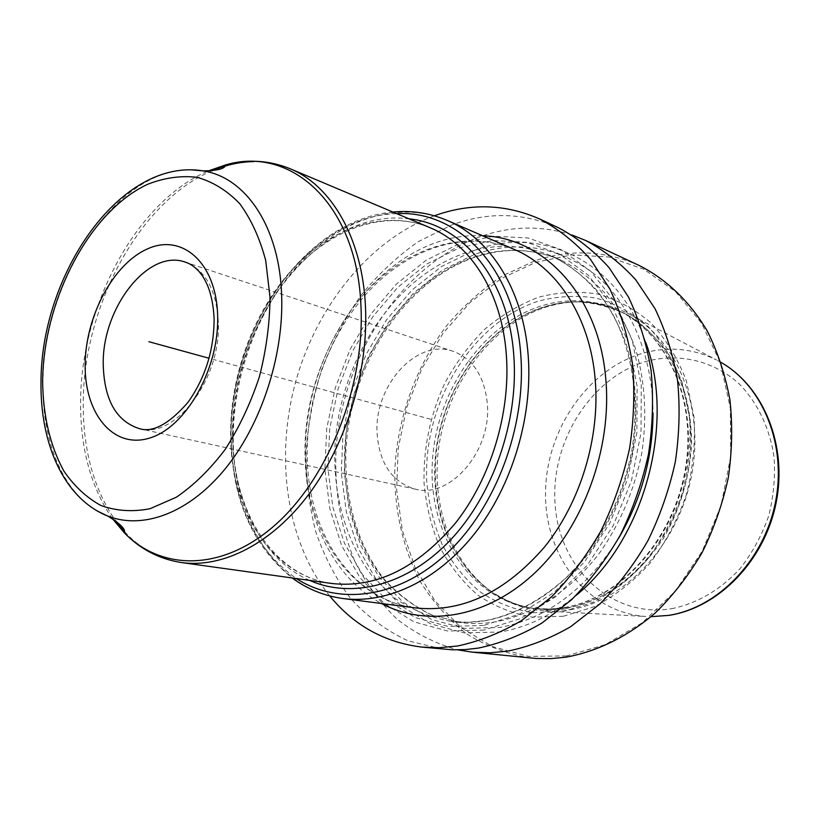 <?xml version="1.0" encoding="UTF-8"?>
<svg xmlns="http://www.w3.org/2000/svg" width="820" height="820" viewBox="0 0 820 820"><rect width="100%" height="100%" fill="white"/><g stroke="black" fill="none" stroke-linecap="round" stroke-linejoin="round"><path stroke-width="0.61" stroke-dasharray="4.1 3.07" d="M639.231 265.506C605.129 250.438 570.33 248.88 534.824 260.832L502.25 275.961C481.719 289.532 463.167 306.127 446.613 325.745C415.514 367.001 397.085 419.02 394.758 471.459C394.553 510.696 403.05 548.426 419.963 581.042C432.693 601.706 448.232 619.295 466.57 633.819C486.301 646.211 507.836 654.298 531.186 658.081M571.878 234.961C541.22 225.162 510.388 225.828 479.382 236.959C400.98 265.711 342.452 356.423 336.067 449.462C334.222 489.786 340.587 527.311 355.162 562.038C366.294 583.85 380.244 602.884 397.013 619.12C415.217 633.399 435.44 643.649 457.683 649.86M434.333 215.793L432.13 216.613C368.108 241.295 315.885 307.52 295.22 383.391C274.854 459.333 286.662 542.707 329.712 595.945M558.748 227.909C523.795 212.523 488.084 211.55 451.625 225.008L418.149 241.726C397.034 256.537 377.917 274.505 360.81 295.63C345.087 318.18 332.131 342.596 321.932 368.867C313.455 395.814 308.176 423.243 306.106 451.154C305.942 478.941 309.15 505.755 315.72 531.596C324.218 556.462 335.892 578.828 350.765 598.692C367.329 616.701 386.404 630.744 408.001 640.809L442.8 649.204M645.699 342.258C617.911 260.001 540.708 225.223 474.39 250.356L441.724 266.408L412.081 289.942L386.589 319.728L366.14 354.373L351.452 392.452L343.047 432.447L341.284 472.822L346.347 511.977L358.196 548.283L376.575 580.088L400.959 605.775L430.51 623.815L464.038 632.896L500.005 632.025C526.594 627.587 551.932 615.389 576.009 595.443M566.446 655.928L528.234 656.379L492.553 646.601L461.035 627.649L434.959 600.896L415.217 567.932L402.353 530.438L396.654 490.093L398.161 448.581L406.699 407.53L421.9 368.508L443.241 333.043L469.962 302.611L501.153 278.615L535.655 262.318L572.063 254.846L608.737 257.008L643.854 269.257L675.444 291.52L701.541 323.111L720.319 362.635L730.333 408.001L730.671 456.576L721.139 505.294L702.289 551.071L675.403 591.015L642.306 622.769L605.221 644.694L566.446 655.928M563.34 616.24L594.408 606.677C614.723 596.109 633.327 581.564 650.209 563.022C665.584 542.522 677.658 519.685 686.432 494.511C692.982 468.62 695.493 442.769 693.997 416.949L686.289 380.593C677.607 358.176 665.85 338.967 651.018 322.947C634.823 309.16 617.05 299.526 597.698 294.042C577.915 291.018 558.153 292.094 538.391 297.291C519.07 304.671 501.081 315.413 484.446 329.517C468.896 345.24 455.664 363.188 444.727 383.36C430.069 415.309 423.181 448.642 424.063 483.349C426.205 505.858 431.433 527.055 439.735 546.96C449.739 565.718 462.388 581.728 477.691 594.992C494.306 606.328 512.572 613.729 532.508 617.204L563.34 616.24M570.33 609.68C625.824 600.742 678.991 543.67 691.783 474.411C704.851 405.183 675.495 337.133 627.054 313.025C612.448 305.675 597.124 301.924 581.083 301.76C569.346 301.678 557.743 303.441 546.264 307.049C492.635 324.207 449.801 380.388 439.469 442.646C429.147 504.874 452.425 569.275 499.78 597.175C513.638 605.242 528.726 609.854 545.034 611.023L570.33 609.68M483.79 630.098L447.658 631.01L414.018 621.857L384.406 603.622L360 577.669L341.643 545.515L329.855 508.82L324.884 469.224L326.749 428.399L335.277 387.942L350.099 349.412L370.691 314.327L396.337 284.14L426.123 260.237L458.944 243.899L493.466 236.201L528.121 237.984L561.167 249.68L590.759 271.246L615.031 301.996L632.312 340.587L641.25 385L641.025 432.632L631.492 480.52L613.206 525.62L587.386 565.103L555.806 596.642L520.546 618.598L483.79 630.098M453.306 351.36C416.683 337.707 373.448 386.363 377.149 434.118C379.619 463.935 392.36 482.283 415.371 489.181C450.211 498.97 491.877 450.846 487.316 403.594C484.456 376.37 473.13 358.955 453.306 351.36L185.484 262.205C205.666 270.098 216.623 290.311 218.345 322.854C220.898 379.465 175.008 439.223 139.656 428.737L415.371 489.181M430.726 419.276L213.323 359.437M562.633 611.74L592.85 602.372C612.591 592.06 630.662 577.885 647.062 559.834C661.996 539.898 673.722 517.697 682.25 493.22C688.615 468.056 691.065 442.923 689.62 417.821L682.168 382.468C673.763 360.656 662.355 341.95 647.954 326.329C632.22 312.881 614.938 303.462 596.109 298.08C576.86 295.097 557.61 296.112 538.351 301.135C470.926 322.854 422.341 404.67 426.841 482.498C428.942 504.433 434.057 525.107 442.175 544.5C451.943 562.756 464.294 578.336 479.218 591.23C495.413 602.228 513.217 609.403 532.631 612.735L562.633 611.74M564.549 607.528C553.346 609.424 542.358 609.619 531.606 608.091C469.891 599.02 428.88 534.015 432.253 463.935C435.256 393.784 480.817 325.294 540.862 306.065C565.79 298.255 590.174 299.126 614.016 308.668C664.671 329.22 697.646 396.706 686.176 467.666C675.024 538.658 621.109 598.405 564.549 607.528M567.102 607.907C623.61 598.815 677.443 539.201 688.564 468.374C700.003 397.567 667.049 330.214 616.435 309.683C592.614 300.14 568.25 299.259 543.342 307.049C483.349 326.206 437.829 394.553 434.866 464.561C431.525 534.507 472.525 599.399 534.199 608.46L549.995 609.024L564.088 607.548C620.084 598.661 674.389 538.822 685.592 467.451C697.143 396.07 663.944 328.799 614.016 308.668L616.435 309.683C604.227 304.63 591.579 302.026 578.5 301.883C566.845 301.801 555.304 303.554 543.896 307.151C490.606 324.207 448.007 380.111 437.726 442.062C427.456 503.982 450.569 568.024 497.617 595.75C508.933 602.321 521.13 606.554 534.199 608.46C544.941 609.977 555.909 609.793 567.102 607.907M581.083 301.76L578.5 301.883C595.709 302.99 612.212 307.408 627.997 315.157C643.054 324.781 656.256 337.389 667.593 352.969C682.937 378.163 691.383 409.334 691.557 442.82C689.979 476.522 680.067 509.958 663.083 538.894C650.619 557.169 636.289 572.729 620.104 585.541C603.212 596.509 585.746 604.032 567.707 608.122C542.184 612.14 518.824 608.009 497.617 595.75L499.78 597.175M545.034 611.023L645.852 616.476C587.407 612.478 544.89 556.062 545.515 493.363C545.669 430.643 587.438 368.928 643.362 353.112C668.587 346.163 692.951 348.438 716.465 359.929L627.054 313.025M721.026 362.409L716.465 359.929L721.026 362.409M671.539 608.727C696.867 603.663 721.057 589.57 740.583 568.004C752.596 552.434 761.954 535.091 768.678 515.975C773.629 496.305 775.412 476.594 774.029 456.842C769.693 427.835 757.352 402.353 739.076 383.75C713.461 360.708 679.595 352.938 647.503 361.046C590.861 376.749 550.056 442.298 555.16 505.151C559.496 568.096 611.289 618.464 671.539 608.727M483.492 625.465L448.191 626.439L415.289 617.573L386.302 599.82L362.399 574.482L344.4 543.066L332.828 507.17L327.928 468.415L329.742 428.44L338.086 388.823L352.61 351.093L372.782 316.745L397.905 287.215L427.077 263.866L459.21 247.937L492.963 240.485L526.829 242.3L559.107 253.81L587.971 274.946L611.628 305.03L628.438 342.739L637.12 386.097L636.873 432.581L627.566 479.3L609.742 523.303L584.568 561.843L553.777 592.665L519.367 614.159L483.492 625.465M486.424 620.525C474.462 622.554 462.757 622.872 451.318 621.468C430.9 617.665 412.152 609.967 395.055 598.385L372.649 576.614C346.419 542.819 333.34 496.623 334.847 448.345C338.793 363.455 391.909 279.364 462.634 253.913C493.045 243.202 522.801 243.94 551.87 256.096L560.921 260.084C531.913 247.947 502.24 247.158 471.91 257.726C401.38 282.859 348.449 366.325 344.646 450.662C343.211 498.601 356.341 544.511 382.571 578.09C396.736 593.721 413.034 605.99 431.463 614.908L461.127 622.667C472.545 624.071 484.21 623.764 496.141 621.755C533.615 614.559 570.986 590.338 599.574 552.998C620.33 523.314 634.403 489.991 641.804 453.029C647.236 415.883 645.084 380.941 635.346 348.192C627.659 327.641 617.665 309.468 605.375 293.652C591.999 279.446 577.178 268.253 560.921 260.084C532.549 248.163 503.377 247.384 473.396 257.736C403.194 282.541 349.761 366.335 345.907 450.99C344.41 499.113 357.551 545.126 383.616 578.551C397.659 594.08 413.772 606.236 431.925 615.02L461.127 622.667L451.318 621.468L468.322 622.277L485.747 620.555C514.068 614.795 540.923 600.455 566.302 577.536C598.651 545.331 622.575 499.288 631.902 450.026C639.754 400.611 632.486 351.688 612.858 314.306C597.103 287.42 576.009 267.668 551.87 256.096C568.168 264.296 583.02 275.53 596.427 289.819C608.747 305.727 618.751 324.023 626.439 344.718C636.176 377.702 638.288 412.911 632.794 450.344C625.322 487.613 611.156 521.212 590.277 551.153C561.546 588.811 524.021 613.247 486.424 620.525M618.557 538.33C586.474 589.057 546.858 618.772 499.698 627.454L464.561 628.376L431.771 619.582L402.845 602.013L378.953 576.952L360.933 545.864L349.299 510.358L344.318 472.033L346.03 432.499L354.25 393.323L368.641 356.044L388.68 322.127L413.659 292.996L442.687 269.995L474.657 254.354C518.209 239.676 558.584 246.594 595.802 275.11C630.447 304.128 652.812 355.542 653.027 413.106M482.765 235.811C386.456 229.938 299.126 349.248 305.286 461.086C307.151 522.606 335.318 579.094 381.556 603.52M514.478 249.536C466.037 228.975 409.057 246.902 368.2 289.542C327.375 332.52 303.533 397.403 305.46 458.759C307.254 533.83 351.421 600.025 415.832 607.958C353.502 600.537 309.191 535.429 307.295 459.958C305.296 398.325 329.25 332.93 370.138 289.757C411.158 246.851 467.482 229.487 514.478 249.536M343.088 598.538C277.837 590.482 234.171 521.212 233.259 442.605C232.07 378.358 256.814 310.226 298.49 264.635C340.208 219.401 398.069 199.608 447.156 220.416M396.736 213.661C306.762 215.455 226.986 332.5 231.26 440.904C233.321 503.111 254.999 548.98 296.307 578.541M309.611 580.386C262.564 559.752 233.72 502.547 232.675 439.325C227.755 326.913 317.084 206.435 409.108 218.878M429.926 227.652C384.272 208.803 330.46 227.601 291.551 270.241C252.683 313.209 229.559 377.292 230.656 437.593C231.496 511.116 271.84 575.527 331.987 583.502C274.526 576.275 233.751 513.125 232.849 439.059C231.66 378.379 254.928 313.66 293.919 270.436C333.063 227.417 386.24 209.428 429.926 227.652M212.175 170.765C139.154 201.197 82.82 307.52 83.23 404.188C83.168 450.826 94.023 489.755 115.784 520.956M124.63 531.729C140.456 548.908 159.418 559.178 181.517 562.561M112.432 518.681C91.123 487.715 80.504 449.196 80.596 403.112C80.237 307.203 135.884 201.689 208.126 171.001M289.931 168.653C278.277 163.795 266.182 161.448 253.626 161.601M191.101 169.822C116.05 167.957 42.394 281.096 42.978 383.75C42.076 440.114 62.053 490.585 97.201 510.983M392.862 212.031C302.242 220.088 227.406 334.796 231.096 441.17C232.747 500.774 253.103 546.366 292.156 577.957"/><path stroke-width="1.23" d="M457.683 649.86L472.361 652.166L536.044 658.48L550.814 658.634L565.79 657.199C597.062 651.592 628.038 636.463 655.651 612.601C673.302 595.217 688.779 575.23 702.074 552.649C713.83 528.931 722.563 503.992 728.273 477.845C732.116 451.461 732.67 425.518 729.933 399.996C725.362 375.191 717.848 352.292 707.414 331.311C689.948 301.627 666.383 279.22 639.231 265.506L585.675 240.485L571.878 234.961M472.361 652.166L489.827 652.792L507.631 651.141C528.972 646.775 549.953 638.636 570.587 626.736L599.83 604.012C618.044 585.664 634.044 564.601 647.851 540.8C660.079 515.8 669.222 489.54 675.28 462.029C679.411 434.292 680.159 407.048 677.535 380.295C673.005 354.312 665.471 330.388 654.924 308.515L635.674 279.702C620.648 263.24 603.981 250.172 585.675 240.485M329.712 595.945C353.963 625.496 384.723 642.552 421.982 647.113L439.684 647.708L457.755 645.955C479.433 641.342 500.815 632.825 521.868 620.371L551.778 596.611C570.443 577.444 586.894 555.437 601.111 530.581C613.749 504.474 623.241 477.086 629.596 448.396C633.973 419.502 634.905 391.14 632.394 363.321C627.946 336.343 620.412 311.538 609.803 288.917L590.38 259.192C575.199 242.269 558.338 228.893 539.806 219.053C505.448 203.913 470.301 202.827 434.333 215.793M421.982 647.113L452.804 649.829L465.504 649.563L478.367 648.097C499.913 643.587 521.13 635.223 542.01 623.005L571.653 599.666C590.133 580.847 606.4 559.23 620.453 534.804C632.927 509.158 642.275 482.242 648.497 454.044C652.771 425.621 653.632 397.72 651.07 370.343C646.591 343.775 639.047 319.339 628.458 297.024L609.096 267.668C593.977 250.94 577.198 237.687 558.748 227.909L539.806 219.053M576.009 595.443C643.823 540.862 676.028 423.858 645.699 342.258M148.881 341.704L209.09 358.268L148.881 341.704M669.14 615.338C718.791 607.589 764.414 560.716 776.007 503.234C787.774 445.793 763.809 386.794 721.026 362.409C763.051 386.292 787.19 445.229 775.289 503.09C763.584 560.993 717.602 607.876 668.659 615.379L651.039 616.681L668.987 615.369M618.557 538.33C641.178 499.646 652.669 457.908 653.027 413.106M381.556 603.52C426.646 627.669 487.623 617.798 535.573 572.206C583.43 526.676 612.109 448.448 605.785 378.953C598.989 295.466 543.68 237.339 482.765 235.811M447.156 220.416C490.411 238.528 523.529 290.28 528.203 355.788C532.826 417.011 512.08 485.85 474.811 533.369C437.408 580.816 386.784 604.217 343.088 598.538L415.832 607.958C462.234 612.745 505.151 592.409 544.582 546.94C580.611 502.209 600.24 437.296 595.176 379.219C590.01 317.084 557.169 267.453 514.478 249.536L447.156 220.416C429.67 213.005 411.578 210.217 392.862 212.031M296.307 578.541C338.803 605.959 398.971 598.467 447.525 552.793C495.997 507.221 526.245 426.543 520.803 355.306C515.042 268.079 458.042 210.012 396.736 213.661M409.108 218.878C462.705 224.198 508.759 279.2 513.832 356.034C518.691 421.408 492.943 495.27 450.016 540.452C406.986 585.644 351.79 599.184 309.611 580.386M112.432 518.681L124.343 532.826C125.931 529.423 120.499 523.877 108.045 516.2C143.162 529.761 188.815 513.177 224.926 469.163C260.955 425.149 283.617 356.618 281.69 296.594C279.917 227.212 245.836 177.294 203.093 170.888C217.72 170.662 225.223 168.674 225.592 164.933C291.12 145.304 357.202 204.2 360.974 306.332C364.88 385.974 328.635 477.486 275.776 524.431C222.855 571.622 161.868 571.284 124.343 532.826C140.189 549.185 159.244 559.096 181.517 562.561L331.987 583.502C376.103 588.401 417.359 568.137 455.735 522.73C490.831 478.07 510.522 413.259 506.391 355.542C502.209 293.416 470.936 244.35 429.926 227.652L289.931 168.653C269.021 160.228 247.578 158.988 225.592 164.933L208.126 171.001M115.784 520.956L124.63 531.729M181.517 562.561C222.917 568.352 272.137 543.557 309.437 493.476C346.604 443.333 368.467 370.855 365.484 307.1C362.563 238.435 331.403 185.453 289.931 168.653M253.626 161.601C239.758 161.837 225.941 164.881 212.175 170.765M97.201 510.983L108.045 516.2C63.55 498.488 40.057 443.364 41 381.833C40.959 274.556 120.437 157.184 203.093 170.888L191.101 169.822M42.63 380.705C42.978 415.648 50.051 445.752 63.857 471.008C74.148 486.075 86.479 497.555 100.86 505.468C116.204 511.014 132.594 512.09 150.029 508.718L176.351 497.217C193.827 485.286 210.104 469.347 225.213 449.401C239.173 427.538 250.53 403.45 259.284 377.138C266.213 350.232 269.79 323.592 270.016 297.24L265.69 260.463C259.745 238.046 251.074 219.094 239.665 203.606C227.007 190.506 212.81 181.732 197.077 177.315C180.861 175.429 164.43 177.735 147.784 184.233C89.298 211.334 43.521 299.628 42.63 380.705M217.669 316.448C216.777 263.568 182.86 233.269 148.236 248.573C113.549 263.138 85.249 316.438 85.157 365.084C84.593 413.874 113.416 449.35 149.547 438.085C185.679 427.62 219.083 369.164 217.669 316.448M103.238 364.685C101.864 308.217 148.236 248.183 185.484 262.205C190.117 263.579 194.719 266.787 199.321 271.82C202.243 275.643 203.339 276.371 207.747 285.913C211.457 295.415 213.589 306.454 214.112 319.021C213.989 350.14 205.277 377.917 187.985 402.343C169.145 423.93 153.032 432.724 139.656 428.737C116.348 421.367 104.212 400.006 103.238 364.685M292.156 577.957C307.295 589.088 324.279 595.955 343.088 598.538"/></g></svg>
